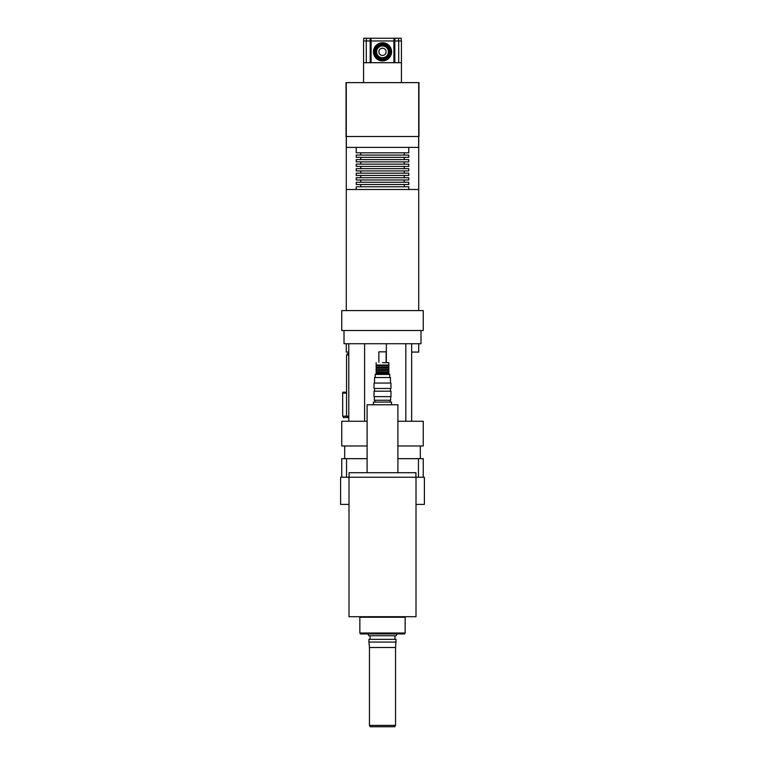<?xml version="1.0" encoding="UTF-8"?>
<svg xmlns="http://www.w3.org/2000/svg" width="765" height="765" viewBox="0 0 765 765"><rect width="100%" height="100%" fill="white"/><g stroke="black" fill="none" stroke-linecap="round" stroke-linejoin="round"><path stroke-width="1.15" d="M390.112 402.065L390.112 400.248L374.888 400.248L374.888 402.065M391.556 404.781L391.556 402.065L373.444 402.065L373.444 404.781M348.993 504.948L348.448 504.403L340.616 504.403L340.616 477.236L348.993 477.236L348.993 616.714L416.007 616.714L416.007 477.236L348.993 477.236L348.993 616.714M416.007 616.714L416.007 477.236L424.384 477.236L424.384 504.403L416.552 504.403L416.007 504.948M405.689 616.714L405.144 617.25L405.144 633.009L359.856 633.009L359.856 617.25L405.144 617.25M369.457 725.392L370.241 726.75L394.759 726.75L395.543 725.392L369.457 725.392L369.457 647.506L395.543 647.506L396.088 639.349L368.912 639.349L368.912 642.065L396.088 642.065M368.061 633.917L368.72 635.725L396.28 635.725L396.939 633.917M344.69 458.665L344.69 445.985M423.255 477.236L423.255 458.665L397.896 458.665M418.445 477.236L418.445 458.665M367.104 458.665L341.745 458.665L341.745 477.236M346.555 477.236L346.555 458.665M367.104 472.703L367.104 404.781L397.896 404.781L397.896 472.703M415.921 477.236L415.921 472.703L349.079 472.703L349.079 477.236M359.856 633.009L360.382 633.917L404.618 633.917L405.144 633.009M348.783 353.698L347.176 353.698L347.176 355.056M346.555 392.187L342.739 392.187L342.739 393.095M343.294 416.189L343.294 417.547L348.783 417.547M347.176 416.189L347.176 417.547M346.555 393.095L342.672 393.095L342.672 416.189L346.555 416.189L346.555 355.056L348.783 355.056M348.783 416.189L346.555 416.189M386.335 343.734L386.335 362.208M364.599 343.734L364.599 421.266M348.783 421.266L348.783 343.734M411.656 343.734L411.656 421.266M405.832 343.734L405.832 421.266M420.989 330.518L420.989 343.734L344.011 343.734L344.011 330.518M397.896 445.985L423.255 445.985L423.255 421.266L397.896 421.266M367.104 421.266L341.745 421.266L341.745 445.985L367.104 445.985M418.723 310.59L418.723 189.5L346.277 189.5L346.277 310.59M382.5 310.59L341.745 310.59L341.745 330.518L423.255 330.518L423.255 310.59L382.5 310.59M408.768 147.387L408.768 152.818L356.232 152.818L356.232 147.387M382.5 155.085L356.232 155.085L356.232 157.351L408.768 157.351L408.768 155.085L382.5 155.085M382.5 159.608L356.232 159.608L356.232 161.874L408.768 161.874L408.768 159.608L382.5 159.608M382.5 164.14L356.232 164.14L356.232 166.407L408.768 166.407L408.768 164.14L382.5 164.14M382.5 168.673L356.232 168.673L356.232 170.93L408.768 170.93L408.768 168.673L382.5 168.673M382.5 173.196L356.232 173.196L356.232 175.462L408.768 175.462L408.768 173.196L382.5 173.196M382.5 177.729L356.232 177.729L356.232 179.985L408.768 179.985L408.768 177.729L382.5 177.729M382.5 182.252L356.232 182.252L356.232 184.518L408.768 184.518L408.768 182.252L382.5 182.252M408.768 189.5L408.768 186.784L356.232 186.784L356.232 189.5M346.363 136.514L346.363 147.387L418.637 147.387L418.637 136.514M418.952 136.514L346.048 136.514L346.048 82.63L418.952 82.63L418.952 136.514L418.952 82.63M418.723 343.734L418.723 352.072L411.656 352.072M348.783 352.072L346.277 352.072L346.277 343.734M373.444 51.838A9.056 9.056 0 0 1 387.033 43.988A9.056 9.056 0 0 1 387.033 59.68A9.056 9.056 0 0 1 373.444 51.838M363.576 82.63L363.576 40.966L401.424 40.966L401.424 82.63M363.576 62.701L401.424 62.701M370.633 40.966L370.633 62.701M394.367 40.966L394.367 62.701M401.29 40.966L401.29 38.25L363.71 38.25L363.71 40.966M370.547 38.25L370.547 40.966M394.453 38.25L394.453 40.966M374.353 396.633L374.353 400.248L390.647 400.248L390.647 396.633M382.5 396.633L390.972 396.633L390.972 391.192L374.028 391.192L374.028 396.633L382.5 396.633M382.5 388.477L390.972 388.477L390.972 383.045L374.028 383.045L374.028 388.477L382.5 388.477M374.534 383.045L374.534 377.518L390.466 377.518L390.466 383.045M382.5 362.667L388.84 362.667L382.5 362.667M376.16 362.667L376.16 365.02L388.84 365.02L388.84 362.667M375.252 377.518L375.252 374.439L389.748 374.439L389.748 377.518M375.252 374.439L376.16 373.53L388.84 373.53L389.748 374.439M376.16 373.53L376.16 372.718L388.84 372.718L388.84 365.02M376.16 372.718L376.16 371.809L388.84 371.809M376.16 371.809L376.16 370.451L388.84 370.451M376.16 370.451L376.16 369.552L388.84 369.552M376.16 369.552L376.16 368.195L388.84 368.195M376.16 368.195L376.16 367.286L388.84 367.286M376.16 367.286L376.16 365.928L388.84 365.928M378.876 362.208L378.876 351.843L386.124 351.843L386.124 362.208M374.028 51.838A8.472 8.472 0 0 0 386.736 59.173A8.472 8.472 0 0 0 386.736 44.504A8.472 8.472 0 0 0 374.028 51.838M374.534 51.838A7.966 7.966 0 0 0 386.478 58.733A7.966 7.966 0 0 0 386.478 44.934A7.966 7.966 0 0 0 374.534 51.838M376.16 51.838A6.34 6.34 0 0 0 385.665 57.327A6.34 6.34 0 0 0 385.665 46.349A6.34 6.34 0 0 0 376.16 51.838M376.609 51.838A5.891 5.891 0 0 1 385.445 46.742A5.891 5.891 0 0 1 385.445 56.935A5.891 5.891 0 0 1 376.609 51.838M375.252 51.838A7.248 7.248 0 0 0 386.124 58.111A7.248 7.248 0 0 0 386.124 45.556A7.248 7.248 0 0 0 375.252 51.838M378.876 51.838A3.624 3.624 0 0 0 384.307 54.975A3.624 3.624 0 0 0 384.307 48.702A3.624 3.624 0 0 0 378.876 51.838M418.723 189.5L418.723 82.63M346.277 189.5L346.277 82.63M346.048 136.514L346.048 82.63M366.292 40.966L366.292 62.701M370.184 40.966L370.184 62.701M371.092 40.966L371.092 62.701M393.908 40.966L393.908 62.701M398.708 40.966L398.708 62.701M394.817 40.966L394.817 62.701M366.425 38.25L366.425 40.966M370.088 38.25L370.088 40.966M370.996 38.25L370.996 40.966M394.004 38.25L394.004 40.966M394.912 38.25L394.912 40.966M398.575 38.25L398.575 40.966M359.856 617.25L359.311 616.714M395.543 725.392L395.543 647.506M369.457 647.506L368.912 642.065M394.95 639.349L394.95 635.725M370.05 639.349L370.05 635.725M420.31 458.665L420.31 445.985M360.764 152.818L360.764 155.085M404.236 152.818L404.236 155.085M360.764 157.351L360.764 159.608M404.236 157.351L404.236 159.608M360.764 161.874L360.764 164.14M404.236 161.874L404.236 164.14M360.764 166.407L360.764 168.673M404.236 166.407L404.236 168.673M360.764 170.93L360.764 173.196M404.236 170.93L404.236 173.196M360.764 175.462L360.764 177.729M404.236 175.462L404.236 177.729M360.764 179.985L360.764 182.252M404.236 179.985L404.236 182.252M360.764 184.518L360.764 186.784M404.236 184.518L404.236 186.784M390.466 391.192L390.466 388.477M374.534 391.192L374.534 388.477M388.84 373.53L388.84 372.718M376.16 365.02L376.16 365.928M375.711 51.838C375.586 63.017 393.937 58.303 388.448 48.558C385.254 42.056 374.879 45.757 375.711 51.838"/></g></svg>
